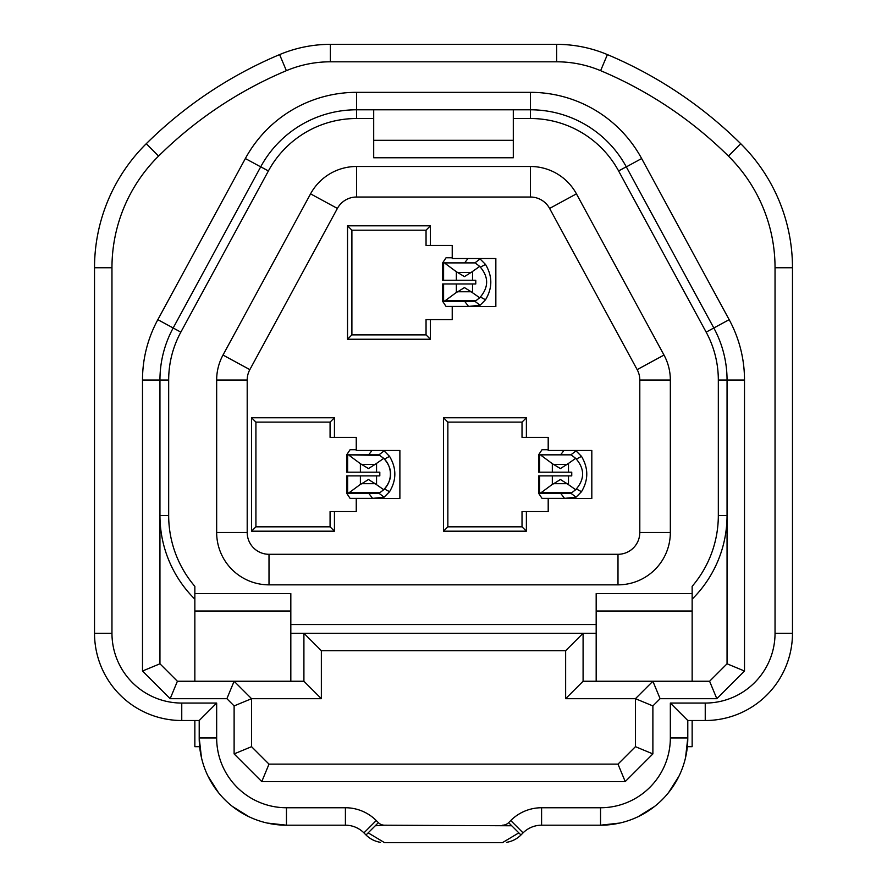 <?xml version="1.0" encoding="UTF-8"?>
<svg xmlns="http://www.w3.org/2000/svg" width="887" height="887" viewBox="0 0 887 887"><rect width="100%" height="100%" fill="white"/><g stroke="black" fill="none" stroke-linecap="round" stroke-linejoin="round"><path stroke-width="1.33" d="M502.452 825.198A8.726 8.726 0 0 0 508.628 822.648L511.744 825.775L384.548 825.198A8.726 8.726 0 0 1 378.372 822.648L376.254 820.53A43.618 43.618 0 0 0 345.409 807.747L286.457 807.747A69.796 69.796 0 0 1 216.661 737.951L216.661 703.058L199.209 720.51L181.757 720.51A87.248 87.248 0 0 1 94.521 633.263L94.521 267.741A174.495 174.495 0 0 1 146.288 143.694A422.589 422.589 0 0 1 279.605 54.595A130.866 130.866 0 0 1 330.363 44.35L556.637 44.35A130.866 130.866 0 0 1 607.395 54.595A422.589 422.589 0 0 1 740.712 143.694A174.495 174.495 0 0 1 792.479 267.741L792.479 633.263A87.248 87.248 0 0 1 705.243 720.51L687.791 720.51L670.339 703.058L705.243 703.058A69.796 69.796 0 0 0 775.038 633.263L775.038 267.741A157.043 157.043 0 0 0 728.438 156.101L740.712 143.694A174.495 174.495 0 0 1 792.479 267.741L775.038 267.741M626.322 166.889L641.645 158.54L729.158 319.653A126.508 126.508 0 0 1 744.503 380.035L744.503 671.027L716.829 698.69L709.6 681.249L727.052 663.798L727.052 380.035A109.057 109.057 0 0 0 713.824 327.979L626.322 166.889A109.057 109.057 0 0 0 530.437 109.788L356.563 109.788A109.057 109.057 0 0 0 260.689 166.856L173.176 327.979A109.057 109.057 0 0 0 159.948 380.035L159.948 663.798L177.4 681.249L234.113 681.249L251.564 698.69L251.564 746.677L269.005 764.128L617.995 764.128L635.436 746.677L652.887 753.906L625.224 781.58L617.995 764.128M641.645 158.54A126.508 126.508 0 0 0 530.437 92.337L356.563 92.337A126.508 126.508 0 0 0 245.355 158.54L260.689 166.856M596.175 633.263L303.908 633.263L303.908 681.249L234.113 681.249L226.884 698.69L170.171 698.69L142.497 671.027L142.497 380.035A126.508 126.508 0 0 1 157.842 319.653L245.355 158.54M226.884 698.69L234.113 705.919L234.113 753.906L251.564 746.677M625.224 781.58L261.776 781.58L234.113 753.906M716.829 698.69L660.116 698.69L652.887 705.919L652.887 753.906M744.503 671.027L727.052 663.798M513.296 118.514L530.437 118.514A100.331 100.331 0 0 1 618.605 170.958L706.163 332.148A100.331 100.331 0 0 1 718.326 380.035L718.326 515.48A109.057 109.057 0 0 1 692.148 586.351A109.057 109.057 0 0 0 718.326 515.48L727.052 515.48A117.783 117.783 0 0 1 692.148 599.157M194.852 599.157A117.783 117.783 0 0 1 159.948 515.48L168.674 515.48A109.057 109.057 0 0 0 194.852 586.351L194.852 593.558L290.825 593.558L290.825 681.249M635.436 746.677L635.436 698.69L565.64 698.69L565.64 650.714L321.36 650.714L303.908 633.263L290.825 633.263M142.497 671.027L159.948 663.798M170.171 698.69L177.4 681.249M652.887 705.919L635.436 698.69L652.887 681.249L709.6 681.249M660.116 698.69L652.887 681.249L583.092 681.249L583.092 633.263L565.64 650.714M506.577 842.328A26.178 26.178 0 0 0 520.968 834.989L523.075 832.871A26.178 26.178 0 0 1 541.591 825.198L600.543 825.198L619.691 823.069M638.119 816.694L654.595 806.438M668.554 792.601L678.998 776.114M685.551 757.587L687.791 737.951L687.791 720.51M508.628 822.648L510.746 820.53A43.618 43.618 0 0 1 541.591 807.747L600.543 807.747L600.543 825.198L612.374 824.4M274.626 824.4L286.457 825.198A87.248 87.248 0 0 1 199.209 737.951L199.209 720.51M199.209 729.114L199.209 737.951L201.449 757.587M208.001 776.114L218.446 792.601M232.405 806.438L248.881 816.694M267.309 823.069L286.457 825.198L286.457 807.747M380.468 842.328A26.178 26.178 0 0 1 366.032 834.989L363.925 832.871A26.178 26.178 0 0 0 345.409 825.198L286.457 825.198M366.032 834.989L378.372 822.648M368.16 832.86L384.548 842.65L502.452 842.65L518.84 832.86L520.968 834.989M384.548 825.198L375.256 825.775M511.744 825.775L518.84 832.86M600.543 825.198A87.248 87.248 0 0 0 687.791 737.951L670.339 737.951L670.339 703.058M261.776 781.58L269.005 764.128M321.36 650.714L321.36 698.69L251.564 698.69L234.113 705.919M303.908 681.249L321.36 698.69M583.092 681.249L565.64 698.69M626.266 166.789A109.057 109.057 0 0 0 530.437 109.788A109.057 109.057 0 0 1 626.266 166.789L618.605 170.958M373.704 118.514L356.563 118.514A100.331 100.331 0 0 0 268.395 170.958L180.837 332.148A100.331 100.331 0 0 0 168.674 380.035L168.674 515.48A109.057 109.057 0 0 0 194.852 586.351M373.704 140.323L513.296 140.323L513.296 157.775L373.704 157.775L373.704 109.788M513.296 140.323L513.296 109.788M692.148 586.351L692.148 593.558L596.175 593.558L596.175 681.249M596.175 624.537L290.825 624.537M530.437 166.49L356.563 166.49A52.344 52.344 0 0 0 310.561 193.854L223.003 355.044A52.344 52.344 0 0 0 216.661 380.035L216.661 532.488A52.344 52.344 0 0 0 269.005 584.843L617.995 584.843A52.344 52.344 0 0 0 670.339 532.488L670.339 380.035A52.344 52.344 0 0 0 663.997 355.044L576.439 193.854A52.344 52.344 0 0 0 530.437 166.49L530.437 197.025L356.563 197.025A21.809 21.809 0 0 0 337.393 208.434L249.846 369.624A21.809 21.809 0 0 0 247.196 380.035L247.196 532.488A21.809 21.809 0 0 0 269.005 554.297L617.995 554.297A21.809 21.809 0 0 0 639.804 532.488L639.804 380.035A21.809 21.809 0 0 0 637.154 369.624L549.607 208.434A21.809 21.809 0 0 0 530.437 197.025M452.226 319.608L426.048 319.608L426.048 334.876L351.895 334.876L351.895 230.188L426.048 230.188L426.048 245.455L452.226 245.455L452.226 258.538L495.844 258.538L495.844 306.525L452.226 306.525L452.226 319.608M430.417 245.455L430.417 225.819L347.527 225.819L347.527 339.244L430.417 339.244L430.417 319.608M548.199 511.555L522.022 511.555L522.022 526.823L447.857 526.823L447.857 422.123L522.022 422.123L522.022 437.391L548.199 437.391L548.199 450.485L591.817 450.485L591.817 498.461L548.199 498.461L548.199 511.555M526.379 437.391L526.379 417.766L443.5 417.766L443.5 531.18L526.379 531.18L526.379 511.555M356.252 511.555L330.075 511.555L330.075 526.823L255.922 526.823L255.922 422.123L330.075 422.123L330.075 437.391L356.252 437.391L356.252 450.485L399.882 450.485L399.882 498.461L356.252 498.461L356.252 511.555M334.443 437.391L334.443 417.766L251.564 417.766L251.564 531.18L334.443 531.18L334.443 511.555M361.796 464.378L375.146 464.378L368.471 468.558L360.388 463.679L360.388 472.183L346.662 472.183L346.662 454.843L350.088 449.709L356.252 449.709M347.693 493.227L368.648 493.227L372.595 498.372L350.088 498.372L346.662 493.227L346.662 475.887L347.615 475.887L347.626 493.227L346.662 493.227M372.595 498.372L384.093 497.186L389.559 491.697C396.589 479.989 396.589 468.214 389.559 456.373L384.093 450.884L381.887 450.485M457.759 272.442L471.119 272.442L464.444 276.611L456.35 271.732L456.35 280.248L442.624 280.248L442.624 262.896L446.05 257.762L452.226 257.762M443.666 301.292L464.611 301.292L468.569 306.425L446.05 306.425L442.624 301.292L442.624 283.951L443.589 283.951L443.6 301.292L442.624 301.292M468.569 306.425L480.067 305.239L485.522 299.762C492.562 288.042 492.562 276.267 485.522 264.437L480.067 258.949L477.849 258.538M553.732 464.378L567.081 464.378L560.407 468.558L552.324 463.679L552.324 472.183L538.597 472.183L538.597 454.843L542.024 449.709L548.199 449.709M539.629 493.227L560.584 493.227L564.542 498.372L542.024 498.372L538.597 493.227L538.597 475.887L539.562 475.887L539.573 493.227L538.597 493.227M564.542 498.372L576.029 497.186L581.495 491.697C588.524 479.989 588.524 468.214 581.495 456.373L576.029 450.884L573.822 450.485M334.443 531.18L330.075 526.823M251.564 531.18L255.922 526.823M251.564 417.766L255.922 422.123M334.443 417.766L330.075 422.123M347.527 225.819L351.895 230.188M347.527 339.244L351.895 334.876M430.417 225.819L426.048 230.188M430.417 339.244L426.048 334.876M443.5 417.766L447.857 422.123M443.5 531.18L447.857 526.823M526.379 417.766L522.022 422.123M526.379 531.18L522.022 526.823M560.584 454.843L563.944 450.485M539.562 472.183L539.573 454.843L570.884 454.843L576.029 450.884M581.495 491.697L576.395 489.003A21.809 21.809 0 0 1 575.685 489.713C584.91 479.257 584.91 468.813 575.685 458.357A21.809 21.809 0 0 1 576.384 459.067L581.495 456.373M552.324 472.183L571.749 472.183L571.749 475.887L552.324 475.887L552.324 484.391L553.732 483.692L567.081 483.692L575.685 489.713L571.838 492.673A21.809 21.809 0 0 1 571.771 492.717M552.324 484.391L541.114 492.673L571.838 492.673L570.884 493.227L576.029 497.186M538.597 454.843L539.584 454.843M567.081 464.378L575.685 458.357L571.838 455.397M541.114 492.673L539.573 493.227L570.884 493.227L539.584 493.227M552.324 475.887L539.562 475.887M552.324 463.679L541.114 455.397M567.081 483.692L560.407 479.512L553.732 483.692M368.648 454.843L372.008 450.485M347.615 472.183L347.626 454.843L378.937 454.843L384.093 450.884M375.146 464.378L383.749 458.357A21.809 21.809 0 0 1 383.749 489.713C392.963 479.257 392.963 468.813 383.749 458.357L378.937 454.843L347.649 454.843L379.902 455.397M360.388 472.183L379.813 472.183L379.813 475.887L360.388 475.887L360.388 484.391L361.796 483.692L375.146 483.692L383.749 489.713L379.902 492.673A21.809 21.809 0 0 1 379.836 492.717M360.388 484.391L349.179 492.673L379.902 492.673L378.937 493.227L384.093 497.186M346.662 454.843L347.626 454.843M349.179 492.673L347.626 493.227L378.937 493.227L347.649 493.227M360.388 475.887L347.615 475.887M360.388 463.679L349.179 455.397M375.146 483.692L368.471 479.512L361.796 483.692M464.611 262.896L467.97 258.538M443.589 280.248L443.6 262.896L474.911 262.896L480.067 258.949M485.522 299.762L480.421 297.056A21.809 21.809 0 0 1 479.712 297.766C488.937 287.321 488.937 276.866 479.712 266.422A21.809 21.809 0 0 1 480.421 267.131L485.522 264.437M456.35 280.248L475.776 280.248L475.776 283.951L456.35 283.951L456.35 292.455L457.759 291.756L471.119 291.756L479.712 297.766L475.875 300.737A21.809 21.809 0 0 1 475.742 300.815M456.35 292.455L445.141 300.737L475.875 300.737L474.911 301.292L480.067 305.239M442.624 262.896L443.622 262.896M471.119 272.442L479.712 266.422L475.875 263.45M445.141 300.737L443.6 301.292L474.911 301.292L443.622 301.292M456.35 283.951L443.589 283.951M456.35 271.732L445.141 263.45M471.119 291.756L464.444 287.576L457.759 291.756M692.148 593.558L692.148 611.01L596.175 611.01M692.148 746.677L692.148 720.51L692.148 746.677L687.347 746.677M199.653 746.677L194.852 746.677L194.852 720.51L194.852 746.677M290.825 611.01L194.852 611.01L194.852 593.558M194.852 611.01L194.852 681.249M692.148 611.01L692.148 681.249M705.243 703.058L705.243 720.51A87.248 87.248 0 0 0 792.479 633.263L775.038 633.263M216.661 703.058L181.757 703.058A69.796 69.796 0 0 1 111.962 633.263L111.962 267.741A157.043 157.043 0 0 1 158.562 156.101A405.137 405.137 0 0 1 286.379 70.672A113.425 113.425 0 0 1 330.363 61.802L556.637 61.802A113.425 113.425 0 0 1 600.621 70.672A405.137 405.137 0 0 1 728.438 156.101M600.543 807.747A69.796 69.796 0 0 0 670.339 737.951M706.163 332.148L729.158 319.653M718.326 380.035L744.503 380.035M168.674 380.035L142.497 380.035M180.837 332.148L157.842 319.653M181.757 720.51L181.757 703.058M94.521 633.263L111.962 633.263M199.209 737.951L216.661 737.951M345.409 825.198L345.409 807.747M363.925 832.871L376.254 820.53M510.746 820.53L523.075 832.871M541.591 807.747L541.591 825.198M158.562 156.101L146.288 143.694A422.589 422.589 0 0 1 279.605 54.595L286.379 70.672M330.363 44.35L330.363 61.802M600.621 70.672L607.395 54.595A422.589 422.589 0 0 1 740.712 143.694M556.637 44.35L556.637 61.802M356.563 118.514L356.563 92.337M530.437 118.514L530.437 92.337M268.395 170.958L260.734 166.789M356.563 197.025L356.563 166.49M549.607 208.434L576.439 193.854M637.154 369.624L663.997 355.044M639.804 380.035L670.339 380.035M670.339 532.488L639.804 532.488M568.489 475.887L568.489 484.391M568.489 463.679L568.489 472.183M384.448 459.067L389.559 456.373M384.448 489.003L389.559 491.697M376.554 475.887L376.554 484.391M376.554 463.679L376.554 472.183M472.527 283.951L472.527 292.455M472.527 271.732L472.527 280.248M617.995 584.843L617.995 554.297M269.005 584.843L269.005 554.297M216.661 532.488L247.196 532.488M247.196 380.035L216.661 380.035M249.846 369.624L223.003 355.044M337.393 208.434L310.561 193.854M94.521 267.741L111.962 267.741"/></g></svg>
